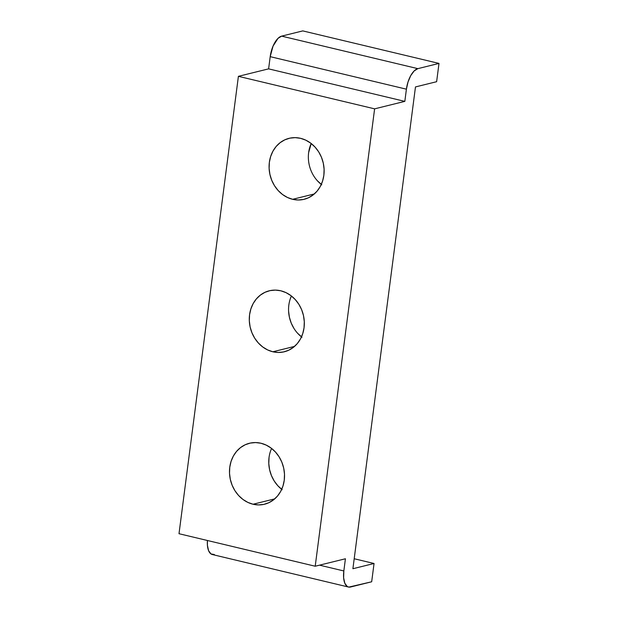 <?xml version="1.0" encoding="UTF-8"?>
<svg xmlns="http://www.w3.org/2000/svg" width="618" height="618" viewBox="0 0 618 618"><rect width="100%" height="100%" fill="white"/><g stroke="black" fill="none" stroke-linecap="round" stroke-linejoin="round"><path stroke-width="0.93" d="M271.588 448.436A31.402 27.277 -103.9 0 0 281.7 489.332M253.048 504.234A31.402 27.277 76.1 0 1 229.541 473.759A31.402 27.277 76.1 0 1 249.471 443.26A31.402 27.277 76.1 0 1 260.966 443.245L255.574 442.565L250.244 443.083L245.161 444.775L240.541 447.579L236.555 451.395L233.357 456.061L231.062 461.414L229.765 467.239L229.517 473.311L230.321 479.398L232.152 485.277L234.94 490.707L238.579 495.481L242.92 499.421L247.81 502.38L253.048 504.234L258.44 504.914L263.77 504.404L268.845 502.704L273.473 499.9L277.459 496.092L280.657 491.418L282.951 486.065L284.249 480.248L284.496 474.168L283.693 468.081L281.854 462.21L279.073 456.779L275.435 451.997L271.093 448.058L266.204 445.107L260.966 443.245A31.402 27.277 76.1 0 1 284.473 473.72A31.402 27.277 76.1 0 1 264.543 504.226A31.402 27.277 76.1 0 1 253.048 504.234L274.716 498.88L253.048 504.234M290.136 299.243L291.395 295.976A31.402 27.277 -103.9 0 0 301.499 336.872M272.847 351.773A31.402 27.277 76.1 0 1 249.34 321.298A31.402 27.277 76.1 0 1 269.27 290.792A31.402 27.277 76.1 0 1 280.765 290.784L275.381 290.105L270.043 290.622L264.967 292.314L260.348 295.118L256.354 298.934L253.156 303.6L250.862 308.954L249.564 314.778L249.317 320.85L250.12 326.937L251.959 332.808L254.747 338.239L258.378 343.021L262.727 346.961L267.609 349.919L272.847 351.773L278.239 352.453L283.577 351.936L288.652 350.244L293.272 347.44L297.258 343.623L300.464 338.958L302.75 333.604L304.048 327.779L304.295 321.708L303.492 315.62L301.661 309.742L298.873 304.319L295.234 299.537L290.893 295.597L286.01 292.638L280.765 290.784A31.402 27.277 76.1 0 1 304.272 321.26A31.402 27.277 76.1 0 1 284.342 351.766A31.402 27.277 76.1 0 1 272.847 351.773L294.516 346.412L272.847 351.773M308.645 152.607L311.194 143.515A31.402 27.277 -103.9 0 0 321.298 184.411M292.646 199.305A31.402 27.277 76.1 0 1 269.139 168.838A31.402 27.277 76.1 0 1 289.077 138.332A31.402 27.277 76.1 0 1 300.572 138.324L295.18 137.644L289.842 138.154L284.767 139.853L280.147 142.658L276.161 146.466L272.955 151.14L270.661 156.493L269.363 162.31L269.116 168.39L269.927 174.477L271.758 180.348L274.546 185.779L278.185 190.56L282.526 194.5L287.409 197.451L292.646 199.305L298.038 199.993L303.376 199.475L308.452 197.783L313.071 194.979L317.057 191.163L320.263 186.497L322.557 181.144L323.855 175.319L324.102 169.247L323.291 163.152L321.46 157.281L318.672 151.85L315.033 147.076L310.692 143.137L305.81 140.178L300.572 138.324A31.402 27.277 76.1 0 1 324.079 168.799A31.402 27.277 76.1 0 1 304.141 199.297A31.402 27.277 76.1 0 1 292.646 199.305L314.323 193.952L292.646 199.305M371.673 581.785L374.052 563.492L354.199 558.749L374.052 563.492L352.901 568.722L415.474 86.937L436.625 81.707L438.996 63.415L302.789 30.9L438.996 63.415L417.853 68.644L281.638 36.13L302.789 30.9L281.638 36.13A18.841 8.521 103.4 0 0 270.197 56.663L406.412 89.177A18.841 8.521 -76.6 0 1 417.853 68.644L281.638 36.13L277.992 38.378L273.048 46.118L270.197 56.663L406.412 89.177L404.829 101.375L268.614 68.861L270.197 56.663L268.614 68.861L404.829 101.375L374.616 108.845L238.401 76.331L268.614 68.861L238.401 76.331L374.616 108.845L315.211 566.227L179.004 533.713L238.401 76.331L179.004 533.713L315.211 566.227L345.423 558.765L343.84 570.962L319.545 565.161L343.84 570.962L345.423 558.765L315.211 566.227L374.616 108.845L404.829 101.375L406.412 89.177L408.011 82.009L410.746 75.589L414.199 70.892L417.853 68.644L438.996 63.415L436.625 81.707L415.474 86.937L352.901 568.722L374.052 563.492L371.673 581.785L350.53 587.015A18.841 8.521 -76.6 0 1 348.529 587.046A18.841 8.521 -76.6 0 1 343.84 570.962L343.623 577.791L344.813 583.237L347.239 586.482L348.807 587.1L371.673 581.785M282.194 489.719L277.853 485.771L274.222 480.997L271.433 475.566L269.595 469.695L268.791 463.6L269.039 457.529M302.001 337.25L297.652 333.311M294.021 328.537L291.232 323.106L289.402 317.235L288.591 311.14M321.8 184.79L317.459 180.85M214.315 554.5L211.032 553.96L208.606 550.723L207.409 545.277L207.416 540.495A18.841 8.521 103.4 0 0 212.314 554.531L348.529 587.046"/></g></svg>
